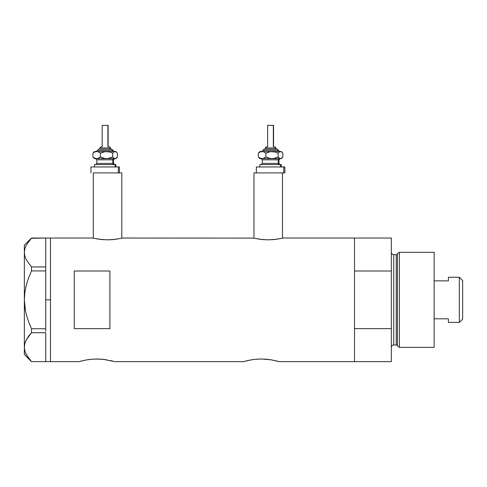 <?xml version="1.0" encoding="UTF-8"?>
<svg xmlns="http://www.w3.org/2000/svg" width="487" height="487" viewBox="0 0 487 487"><rect width="100%" height="100%" fill="white"/><g stroke="black" fill="none" stroke-linecap="round" stroke-linejoin="round"><path stroke-width="0.73" d="M104.76 172.903L121.805 172.903L121.805 238.173L121.805 172.903L93.279 172.903L93.279 238.173L93.279 172.903L105.162 172.903M282.478 172.903L282.478 238.173L282.478 172.903L253.958 172.903L253.958 238.173L253.958 172.903L268.221 172.903M122.395 238.033L253.66 238.1L122.395 238.033L115.803 239.281L107.536 239.847L99.281 239.281L92.688 238.033L50.496 238.033L50.496 361.634L79.016 361.634L86.516 359.899M82.4 360.745L79.016 361.634L50.496 361.634L50.496 238.033L92.688 238.033M85.566 360.07L85.249 360.13M79.363 361.531L86.93 359.832L93.352 359.108L100.334 359.108L106.756 359.832M91.501 359.248L96.852 359.004L103.688 359.4L114.67 361.634L243.5 361.634L250.994 359.899M93.948 359.077L93.352 359.108M98.24 359.022L96.84 359.004M102.124 359.242L100.34 359.108M104.961 359.558L103.688 359.4M110.293 360.514L111.286 360.739M113.301 361.251L111.657 360.83L113.301 361.251M250.05 360.07L249.728 360.13M248.723 360.331L254.488 359.4L261.336 359.004L271.235 359.826L279.154 361.634L275.764 360.739M255.985 359.248L261.336 359.004L268.167 359.4M258.427 359.077L257.824 359.108M262.724 359.022L261.324 359.004M266.602 359.242L264.818 359.108M269.445 359.558L271.241 359.832M273.925 360.331L279.154 361.634L354.499 361.634L354.499 238.033L283.075 238.033L276.482 239.281L268.215 239.847L262.523 239.574L254.506 238.295M74.267 271.015L109.916 271.015L109.916 328.652L74.267 328.652L74.267 271.015L109.916 271.015L109.916 328.652L74.267 328.652L74.267 271.015M283.075 238.033L354.499 238.033L354.499 271.015L391.341 271.015L391.341 238.033L391.341 328.652L354.499 328.652L354.499 361.634L279.154 361.634M246.879 360.745L243.5 361.634L114.67 361.634M354.499 361.634L354.499 238.033L354.499 271.015L391.341 271.015L391.341 361.634L354.499 361.634L391.341 361.634L391.341 328.652L354.499 328.652L354.499 361.634M251.408 359.832L254.488 359.4M243.5 361.634L248.717 360.331M86.93 359.832L90.004 359.4M281.943 238.295L273.913 239.574L268.215 239.847L259.961 239.281L253.654 238.1M121.263 238.295L113.234 239.574L107.536 239.847L101.844 239.574L93.827 238.295M45.741 299.834L50.496 299.834L50.496 238.033L50.496 299.834L45.741 299.834L45.741 328.731L45.741 269.579L45.741 299.834M29.457 324.007L31.521 328.731L28.599 321.81L26.316 314.632L24.861 307.315L24.35 299.834L24.861 292.352L24.35 299.834L24.867 292.316L26.328 284.998L28.599 277.87L31.521 270.93L28.599 277.858L31.521 270.93L31.521 266.937L45.741 266.937L45.741 269.579L45.741 266.894L31.521 266.937L26.347 259.936L24.874 256.272L24.35 252.485L24.855 248.766L26.31 245.095L31.521 238.04L45.741 238.04L45.741 266.894L45.741 238.04L31.271 238.307M25.525 352.874L28.611 358.176L31.521 361.628L45.741 361.628L31.521 361.628L26.347 354.627L24.874 350.957L24.35 347.176L24.855 343.457L26.31 339.786L31.521 332.724L28.611 336.176L31.521 332.724L31.521 328.731L45.741 328.731L45.741 330.083L45.741 328.731L31.521 328.731L28.599 321.81L26.316 314.632L24.861 307.315L26.328 314.669L28.599 321.797L26.328 314.669M45.741 332.767L45.741 361.585L45.741 332.767M25.427 310.755L24.35 299.834L24.861 292.334L26.328 284.998L28.599 277.87L31.521 270.93L45.741 270.93L31.521 270.93L31.521 266.937L26.347 259.936L24.874 256.272L24.35 252.485L24.35 245.162L24.35 252.485L24.861 256.241L24.35 252.485L24.855 248.766L26.31 245.095L31.521 238.04L28.611 241.491M25.598 288.073L25.945 286.533M24.855 350.902L24.35 347.176L24.35 354.499L24.35 252.485L24.35 347.176L24.861 350.932L24.35 347.176L24.855 343.457L26.31 339.786L28.599 336.194L26.347 339.725L24.861 343.426L25.513 341.515M31.521 332.724L45.741 332.724L31.521 332.724L31.521 328.731M26.347 354.627L24.874 350.957M28.069 336.925L26.328 339.756M30.553 333.79L28.611 336.176M45.741 330.083L45.741 331.373L45.741 330.083M50.496 361.634L50.496 299.834L50.496 361.634L45.741 361.634M399.364 252.296L397.41 253.794L397.41 345.873L399.364 347.371L399.364 252.296L399.364 347.371L434.13 347.371L434.13 252.296L399.364 252.296L434.13 252.296L434.13 347.371L399.364 347.371L397.41 345.873A1.187 1.187 0 0 0 396.266 344.991A1.187 1.187 0 0 1 397.41 345.873L397.41 253.794A1.187 1.187 0 0 1 396.266 254.671L393.721 254.671A2.374 2.374 0 0 1 391.341 252.296A2.374 2.374 0 0 0 393.721 254.671L393.721 344.991L396.266 344.991L396.266 254.671A1.187 1.187 0 0 0 397.41 253.794L399.364 252.296M391.341 347.371A2.374 2.374 0 0 1 393.721 344.991A2.374 2.374 0 0 0 391.341 347.371M396.266 344.991L393.721 344.991L393.721 254.671L396.266 254.671L396.266 344.991M459.32 322.412L462.65 319.082L462.65 280.579L459.32 277.249L459.32 322.412L459.32 277.249L448.387 277.249L448.387 280.859L434.13 280.859L448.387 280.859L448.387 277.249L459.32 277.249L462.65 280.579L462.65 319.082L459.32 322.412L448.387 322.412L459.32 322.412M448.387 322.181L448.387 318.808L434.13 318.808L448.387 318.808L448.387 322.412M99.859 147.951L110.105 147.951A1.187 1.096 -90 0 0 109.009 146.757L109.246 146.757M99.129 149.138L111.2 149.138A1.187 1.096 90 0 1 112.302 150.325L97.503 150.325L112.302 150.325A1.187 1.096 -90 0 0 113.398 151.512A1.187 1.096 90 0 1 112.302 150.325A1.187 1.096 -90 0 0 111.2 149.138L98.684 149.138M102.422 125.366L108.138 125.366L107.907 146.757L107.907 125.366L102.191 125.366L102.191 146.757M110.512 149.138L110.512 147.951L110.105 147.951L110.105 149.138L110.105 147.951L99.817 147.951L101.083 146.757M96.846 159.833L96.846 163.401L112.85 163.401A1.187 1.096 -90 0 0 113.946 164.588A1.187 1.096 90 0 1 112.85 163.401L112.85 159.833A1.187 1.096 90 0 1 113.946 158.646A1.187 1.096 -90 0 0 112.85 159.833L96.846 159.833L95.659 158.646M95.282 164.588L115.863 164.588L115.048 164.588L115.048 166.962L115.048 164.588L94.673 164.588M118.341 172.903L118.341 166.962L90.905 166.962L118.341 166.962L118.341 172.903L93.303 172.903M94.466 151.512L92.92 153.168L94.734 151.981L96.676 151.512L98.605 151.974L100.432 153.168L103.39 151.981L106.556 151.512L94.466 151.512L115.048 151.512L116.265 151.974L117.41 153.168L117.41 156.991L115.663 158.525L114.427 158.525L112.68 156.991L109.721 158.178L106.556 158.646L103.414 158.184L100.432 156.991L98.618 158.178L96.676 158.646L115.048 158.646L113.824 158.184L112.68 156.991L108.163 158.525L104.973 158.525L100.432 156.991L97.662 158.525L94.466 158.646L115.863 158.646L116.746 157.764L115.048 158.646L115.863 158.646M97.26 158.646L96.377 158.646M119.425 166.962L118.341 166.962L119.425 166.962L119.425 172.903M113.483 163.401L113.483 159.833L112.85 159.833L112.85 163.401L113.483 163.401L114.67 164.588M112.85 159.833L96.913 159.833M96.913 163.401L112.85 163.401M94.064 151.974L92.92 153.168L94.734 151.981L96.676 151.512L98.605 151.974L100.432 153.168L100.432 156.991L100.432 153.168L104.949 151.634L109.703 151.974L112.68 153.168L112.68 156.991L112.68 153.168L114.427 151.634L115.863 151.512L106.556 151.512L109.703 151.974L112.68 153.168L114.427 151.634L116.265 151.974L117.41 153.168L117.41 156.991L116.746 157.764M94.667 158.525L92.92 156.991L92.92 153.168L92.92 156.991L94.746 158.184L96.676 158.646L94.746 158.184L92.92 156.991L94.466 158.646M96.249 151.512L98.751 149.138M111.2 149.138L111.578 149.138M101.704 146.757L101.32 146.757M109.009 146.757A1.187 1.096 90 0 1 110.105 147.951M265.293 147.951L275.539 147.951A1.187 1.096 -90 0 0 274.437 146.757L274.674 146.757M264.557 149.138L276.634 149.138A1.187 1.096 90 0 1 277.73 150.325L262.937 150.325L277.73 150.325A1.187 1.096 -90 0 0 278.832 151.512A1.187 1.096 90 0 1 277.73 150.325A1.187 1.096 -90 0 0 276.634 149.138L264.112 149.138M267.85 125.366L273.566 125.366L273.341 146.757L273.341 125.366L267.625 125.366L267.625 146.757M275.946 149.138L275.946 147.951L275.539 147.951L275.539 149.138L275.539 147.951L265.251 147.951L266.517 146.757M262.28 159.833L262.28 163.401L278.284 163.401A1.187 1.096 -90 0 0 279.38 164.588A1.187 1.096 90 0 1 278.284 163.401L278.284 159.833A1.187 1.096 90 0 1 279.38 158.646A1.187 1.096 -90 0 0 278.284 159.833L262.28 159.833L261.087 158.646M260.715 164.588L281.291 164.588L280.475 164.588L280.475 166.962L280.475 164.588L260.107 164.588M256.332 166.962L256.332 172.903L283.769 172.903L283.769 166.962L256.332 166.962L283.769 166.962L283.769 172.903L284.858 172.903L284.858 166.962L283.769 166.962L284.858 166.962M259.9 151.512L258.353 153.168L260.168 151.981L262.109 151.512L264.039 151.974L265.865 153.168L268.824 151.981L271.99 151.512L259.9 151.512L280.475 151.512L281.693 151.974L282.844 153.168L282.844 156.991L281.09 158.525L279.861 158.525L278.114 156.991L275.155 158.178L271.99 158.646L268.842 158.184L265.865 156.991L264.051 158.178L262.109 158.646L280.475 158.646L279.258 158.184L278.114 156.991L273.597 158.525L270.407 158.525L265.865 156.991L263.096 158.525L259.9 158.646L281.291 158.646L282.174 157.764L280.475 158.646L281.291 158.646M262.688 158.646L261.811 158.646M267.807 172.903L284.858 172.903M278.917 163.401L278.917 159.833L278.284 159.833L278.284 163.401L278.917 163.401L280.104 164.588M278.284 159.833L262.347 159.833M262.347 163.401L278.284 163.401M259.498 151.974L258.353 153.168L260.168 151.981L262.109 151.512L264.039 151.974L265.865 153.168L265.865 156.991L265.865 153.168L270.382 151.634L275.131 151.974L278.114 153.168L278.114 156.991L278.114 153.168L279.861 151.634L281.291 151.512L271.99 151.512L275.131 151.974L278.114 153.168L279.861 151.634L281.693 151.974L282.844 153.168L282.844 156.991L282.174 157.764M260.101 158.525L258.353 156.991L258.353 153.168L258.353 156.991L260.18 158.184L262.109 158.646L260.18 158.184L258.353 156.991L259.9 158.646M261.683 151.512L264.185 149.138M276.634 149.138L277.006 149.138M267.138 146.757L266.754 146.757M274.437 146.757A1.187 1.096 90 0 1 275.539 147.951M45.741 238.033L50.496 238.033M24.35 354.499L31.478 361.628M24.35 245.162L31.478 238.04M354.499 238.033L391.341 238.033M111.7 149.138L114.08 151.512M99.817 149.138L99.817 147.951M113.483 159.833L114.67 158.646M94.466 166.962L94.466 164.588M90.905 172.903L90.905 166.962M115.863 166.962L115.863 164.588M96.846 163.401L95.659 164.588M115.863 151.512L116.746 152.394M108.138 146.757L108.138 125.366M110.512 147.951L109.325 146.757M277.133 149.138L279.508 151.512M265.251 149.138L265.251 147.951M278.917 159.833L280.104 158.646M259.9 166.962L259.9 164.588M281.291 166.962L281.291 164.588M262.28 163.401L261.087 164.588M281.291 151.512L282.174 152.394M273.566 146.757L273.566 125.366M275.946 147.951L274.753 146.757"/></g></svg>
